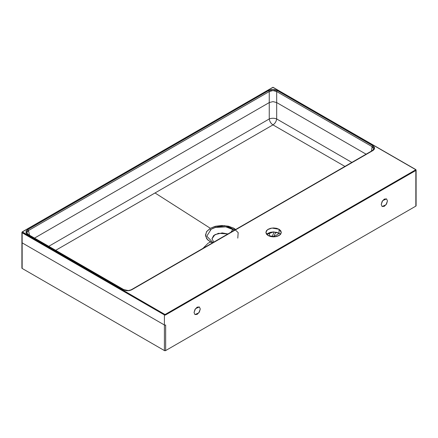 <?xml version="1.0" encoding="UTF-8"?>
<svg xmlns="http://www.w3.org/2000/svg" width="438" height="438" viewBox="0 0 438 438"><rect width="100%" height="100%" fill="white"/><g stroke="black" fill="none" stroke-linecap="round" stroke-linejoin="round"><path stroke-width="0.66" d="M276.548 232.26L279.05 233.23L279.05 229.266L280.725 230.711L281.311 232.419L280.725 234.122L279.05 235.567L276.548 236.536L273.591 236.876L270.635 236.536L268.133 235.567L266.457 234.122L265.871 232.419L266.457 230.711L268.133 229.266L270.635 228.302L273.591 227.963L276.548 228.302L279.05 229.266L281.311 232.419L279.668 235.168L275.245 236.772L268.133 235.567L265.871 232.419L267.514 229.671L271.938 228.061L279.05 229.266L279.05 233.23L273.64 231.921L266.676 234.401M268.133 233.23L270.635 232.26L273.591 231.921M22.157 242.866L22.157 232.781L164.409 314.906A0.881 0.509 0 0 0 165.657 314.906L165.345 314.364L415.531 169.922L415.531 169.561L272.967 87.359L22.469 231.877L22.469 232.239L164.721 314.364L165.345 314.364L164.721 314.364L164.409 314.906L164.721 314.364L22.25 231.855L272.655 87.436L273.279 87.436L415.75 169.539L415.843 170.464A0.881 0.509 0 0 0 416.1 170.103A0.881 0.509 180 0 1 415.843 170.464L415.531 169.922L165.345 314.364L165.657 314.906L415.843 170.464L416.1 205.761A0.881 0.509 0 0 1 415.843 206.123L165.657 350.564L415.843 206.123L415.843 180.549A0.881 0.509 0 0 0 416.1 180.188A0.881 0.509 180 0 1 415.843 180.549L415.843 170.464L165.657 314.906A0.881 0.509 180 0 1 164.409 314.906L164.409 324.991L164.409 314.906L22.157 232.781L22.469 232.239L22.157 232.781A0.881 0.509 180 0 1 21.9 232.419A0.881 0.509 0 0 0 22.157 232.781L22.157 242.866L164.409 324.991L164.409 350.564L165.657 350.564L165.657 324.991A0.881 0.509 180 0 1 164.409 324.991A0.881 0.509 0 0 0 165.657 324.991L165.657 350.564A0.881 0.509 0 0 1 164.409 350.564L164.409 324.991L22.157 242.866A0.881 0.509 180 0 1 21.9 242.504A0.881 0.509 0 0 0 22.157 242.866L22.157 268.439L164.409 350.564L22.157 268.439L22.157 242.866M26.844 232.655L28.503 230.547L29.494 235.19L28.503 230.547L269.25 91.553L269.25 118.955L48.755 246.315L269.25 118.955C269.671 121.523 270.914 123.494 272.967 124.879L170.94 183.763M235.649 229.49L233.865 228.28L228.466 226.205L222.104 225.482L215.748 226.211L210.355 228.297L155.014 192.961L55.692 250.317L272.967 124.879L344.914 166.407L272.967 124.879C275.026 123.494 276.263 121.523 276.685 118.955L351.834 162.416M21.9 268.078L22.157 268.439A0.881 0.509 0 0 1 21.9 268.078L21.9 232.419A0.881 0.509 180 0 1 22.157 232.058A0.881 0.509 0 0 0 21.9 232.419L22.469 231.877M351.84 162.416L276.685 118.955L276.685 102.569L366.086 154.187L276.685 102.569L276.685 91.553L277.303 90.562C274.412 89.111 271.522 89.111 268.631 90.562L27.884 229.556L28.503 230.547L27.884 229.556C25.377 231.226 25.377 232.89 27.884 234.56L123.292 289.644C126.204 291.089 129.106 291.089 132.008 289.627L372.683 150.677C375.207 149.008 375.218 147.327 372.711 145.646L374.616 148.164L372.683 150.677L132.008 289.627L127.655 290.744L123.292 289.644L27.884 234.56L25.973 232.058L27.884 229.556L268.631 90.562L272.967 89.456L277.303 90.562L372.711 145.646L277.303 90.562L276.685 91.553L372.092 146.631L371.435 151.099L372.092 146.631L372.711 145.646L372.092 146.631L373.724 149.013L372.245 150.634L131.57 289.584C129.686 290.405 130.425 290.252 128.224 290.558L123.735 289.6L28.328 234.516L26.877 232.978M372.059 151.001L251.724 220.473M275.288 233.164L276.745 232.31M269.25 102.569L34.52 238.091L269.25 102.569L272.973 101.611L276.685 102.569L276.685 91.553L272.967 90.556L269.25 91.553L269.25 118.955C269.671 121.523 270.908 123.5 272.967 124.879C275.026 123.5 276.263 121.523 276.685 118.955C274.204 118.036 271.73 118.036 269.25 118.955C271.73 118.036 274.204 118.036 276.685 118.955L276.685 102.569L272.973 101.611L269.25 102.569M227.919 233.958L222.192 232.906L214.943 234.62L211.976 238.809L213.793 242.115L211.97 238.765L213.651 235.54L218.463 233.301L227.919 233.958M233 229.189L230.935 232.217L233 229.189L234.478 230.169L225.778 226.846L215.403 227.459A2.206 0.783 -105.5 0 0 214.861 226.441A2.206 0.783 74.5 0 1 215.403 227.459L211.231 229.173C219.443 224.612 230.257 227.098 233 229.189M210.098 229.906L211.231 229.173L206.78 236.126L212.945 242.603M273.591 87.616L415.788 169.572M415.531 169.561L416.1 170.103A0.881 0.509 180 0 0 415.843 169.741M22.212 231.888L272.343 87.616M210.547 242.017L208.083 243.227L202.936 248.384M267.613 233.558L267.509 235.162L267.613 233.558M280.506 234.401L279.05 233.23M155.014 192.961L210.355 228.297L206.741 231.417L205.466 235.091L206.709 238.759L210.295 241.875L212.414 242.909M131.389 289.951L132.008 289.627L131.389 289.951M269.239 236.098L269.556 232.753L270.224 232.37L269.556 232.753A8.826 5.059 -174.6 0 1 267.81 233.427A8.826 5.059 5.4 0 0 269.556 232.753L269.633 232.556M274.155 231.932L272.058 236.788L274.155 231.932M194.959 309.491L194.045 312.562L194.959 314.583L197.166 314.364L199.367 312.037L200.281 308.96L199.367 306.945L197.166 307.158L194.959 309.491M382.128 201.425L381.213 204.502L382.128 206.522L384.334 206.303L386.54 203.977L387.455 200.9L386.54 198.879L384.334 199.098L382.128 201.425M194.045 312.562L195.479 308.702L199.367 306.945L200.281 308.96L198.847 312.825L194.959 314.583L194.045 312.562M381.213 204.502L382.653 200.637L386.54 198.879L387.455 200.9L386.015 204.76L382.128 206.522L381.213 204.502M373.537 147.984L372.092 146.631L276.685 91.553C274.204 90.25 271.73 90.25 269.25 91.553L268.631 90.562L269.25 91.553L28.503 230.547L26.997 231.976M27.884 234.56L28.503 234.834M123.292 289.644L123.91 289.918L123.292 289.644M237.79 238.124L238.168 232.594L233.131 227.88L224.371 225.57L214.861 226.441L210.355 228.297L206.49 231.795L205.521 235.89L207.623 239.843L212.419 242.909M279.329 233.399L273.788 236.635M416.1 170.103L416.1 205.761M272.436 87.419L273.498 87.419M275.748 232.102L273.684 236.876"/></g></svg>

